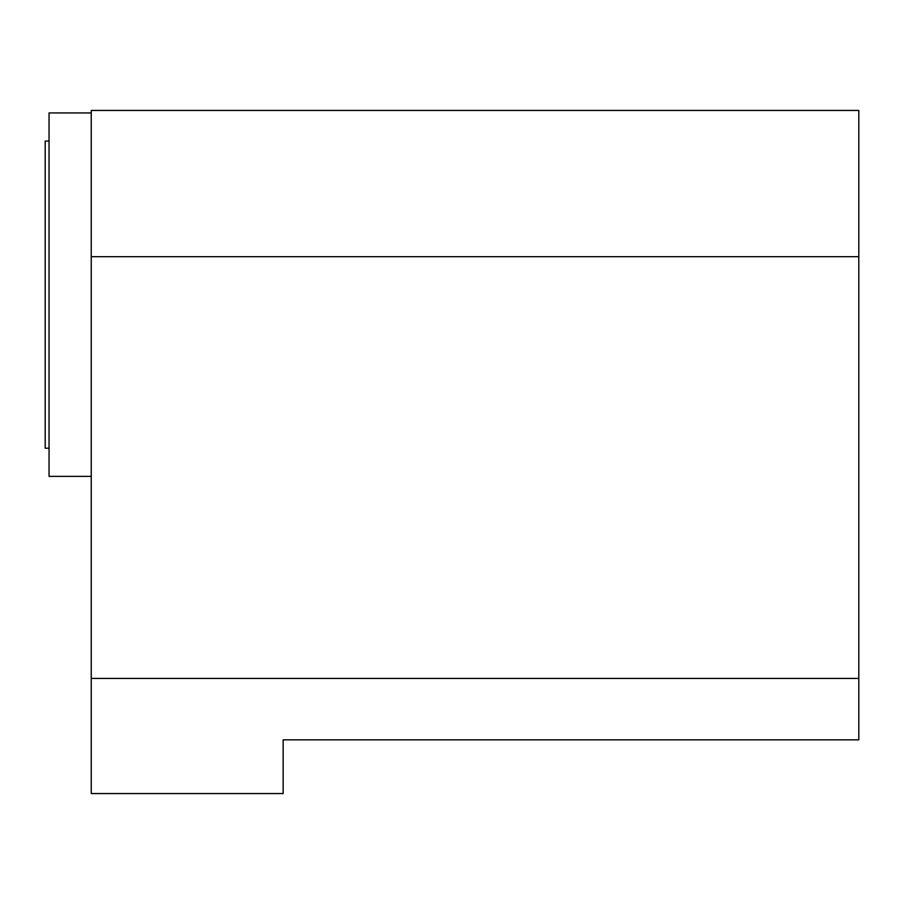 <?xml version="1.0" encoding="UTF-8"?>
<svg xmlns="http://www.w3.org/2000/svg" width="904" height="904" viewBox="0 0 904 904"><rect width="100%" height="100%" fill="white"/><g stroke="black" fill="none" stroke-linecap="round" stroke-linejoin="round"><path stroke-width="1.36" d="M858.8 678.429L858.8 739.834L283.144 739.834L283.144 793.554L91.247 793.554L91.247 678.429L858.8 678.429L858.8 110.446L91.247 110.446L91.247 256.679L858.8 256.679M91.247 678.429L91.247 256.679M91.247 112.932L49.042 112.932L49.042 476.374L91.247 476.374M49.042 141.092L45.2 141.092L45.2 448.214L49.042 448.214"/></g></svg>
